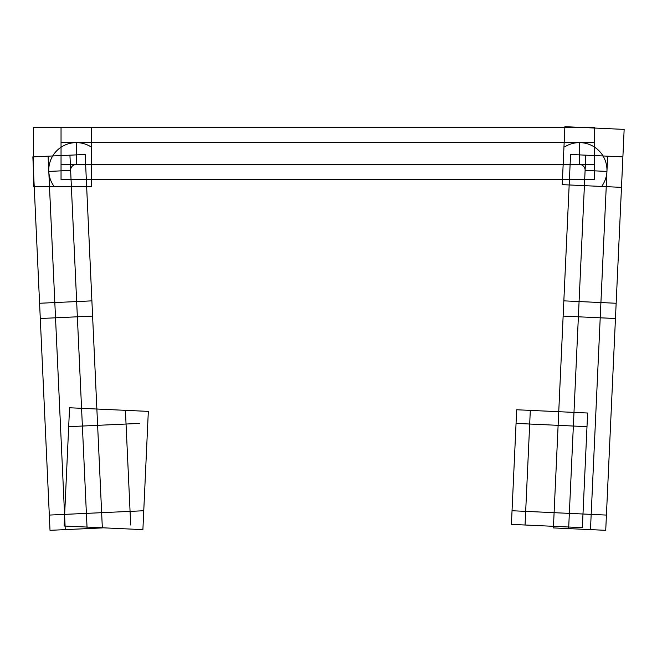 <?xml version="1.0" encoding="UTF-8"?>
<svg xmlns="http://www.w3.org/2000/svg" width="657" height="657" viewBox="0 0 657 657"><rect width="100%" height="100%" fill="white"/><g stroke="black" fill="none" stroke-linecap="round" stroke-linejoin="round"><path stroke-width="0.99" d="M585.108 170.418L606.945 171.42A27.537 27.537 0 0 0 579.433 142.618L579.433 164.48L579.433 142.618M48.092 156.177L65.257 529.624M101.638 512.682L49.316 515.08M102.336 527.916L50.014 530.322L40.282 318.505L92.596 316.099L102.336 527.916M91.898 300.857L39.576 303.263M92.596 316.099L85.172 154.477L32.85 156.875L40.282 318.505M91.561 186.678L91.561 127.359L33.532 127.359L33.532 186.678L91.561 186.678M53.57 185.701A27.537 27.537 0 0 1 90.789 146.741M69.929 155.175L87.094 528.622M70.636 170.598A5.683 5.683 0 0 1 76.483 164.48M594.692 164.48L61.044 164.48M594.692 179.731L594.692 127.359L61.044 127.359L61.044 179.731L594.692 179.731M594.692 142.618L61.044 142.618M564.946 146.741A27.537 27.537 0 0 1 602.165 185.701M562.228 184.642L621.489 187.36L624.15 129.396L564.897 126.678L562.228 184.642M563.139 316.099L615.453 318.505L622.885 156.875L570.572 154.477L553.399 527.916L605.721 530.322L615.453 318.505M563.837 300.857L616.159 303.263M590.479 529.624L607.643 156.177M568.642 528.622L585.806 155.175M554.106 512.682L606.419 515.08M579.252 164.48A5.683 5.683 0 0 1 585.1 170.598M72.755 514.004L143.702 510.744M64.115 526.019L142.889 529.641L148.326 411.389L69.552 407.767L64.115 526.019M139.686 423.404L68.739 426.664M130.694 525.009L125.421 410.395M530.314 410.395L525.05 525.009M512.033 510.744L582.981 514.004M511.409 524.385L582.357 527.645L587.621 413.023L516.681 409.763L511.409 524.385M586.997 426.664L516.049 423.404M48.79 171.42L70.627 170.418L48.79 171.42M76.302 142.618L76.302 164.48"/></g></svg>
